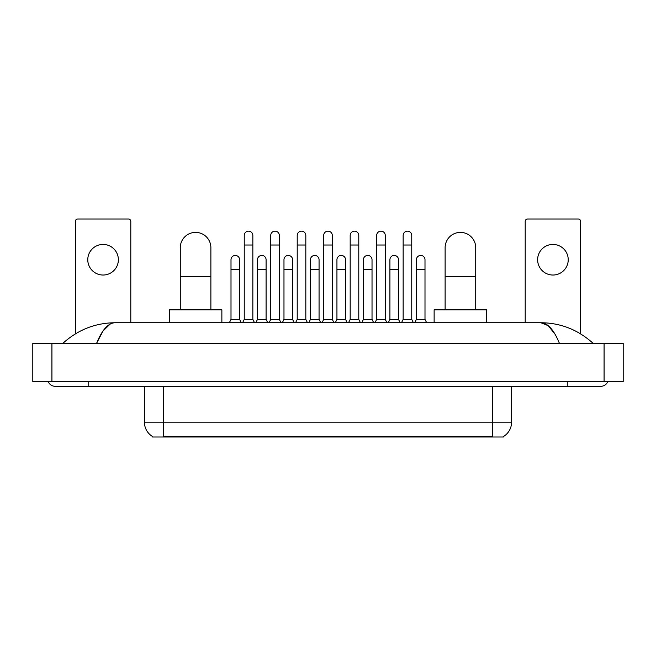 <?xml version="1.0" encoding="UTF-8"?>
<svg xmlns="http://www.w3.org/2000/svg" width="656" height="656" viewBox="0 0 656 656"><rect width="100%" height="100%" fill="white"/><g stroke="black" fill="none" stroke-linecap="round" stroke-linejoin="round"><path stroke-width="0.98" d="M503.447 436.527L503.447 436.994L152.553 436.994L152.553 436.527M152.692 436.609A16.728 16.728 0 0 1 144.427 422.177L163.549 422.177L163.549 436.609L492.451 436.609L492.451 422.177L511.573 422.177L511.573 386.327M144.427 422.177L144.427 386.327M503.308 436.609A16.728 16.728 0 0 0 511.573 422.177M103.074 244.434A15.301 15.301 0 0 0 87.773 259.735A15.301 15.301 0 0 0 103.074 275.028A15.301 15.301 0 0 0 118.375 259.735A15.301 15.301 0 0 0 103.074 244.434M130.798 322.744L130.798 221.392A2.386 2.386 0 0 0 128.412 219.006L77.736 219.006A2.386 2.386 0 0 0 75.35 221.392L75.35 333.879M180.277 309.837L180.277 247.689A15.301 15.301 0 0 1 195.578 232.388A15.301 15.301 0 0 1 210.879 247.689A15.301 15.301 0 0 0 195.578 232.388M210.879 309.837L210.879 247.689M221.867 322.744L221.867 309.837L169.289 309.837L169.289 322.744M445.121 309.837L445.121 247.689A15.301 15.301 0 0 1 460.422 232.388A15.301 15.301 0 0 1 475.723 247.689A15.301 15.301 0 0 0 460.422 232.388M475.723 309.837L475.723 247.689M486.711 322.744L486.711 309.837L434.133 309.837L434.133 322.744M242.572 322.744L244.245 319.398L252.847 319.398L254.52 322.744M252.847 319.398L252.847 235.447A4.305 4.305 0 0 0 248.55 231.15A4.305 4.305 0 0 1 248.821 231.158M244.245 319.398L244.245 245.008L252.847 245.008M244.245 245.008L244.245 235.447A4.305 4.305 0 0 1 248.55 231.15M269.058 322.744L270.731 319.398L279.333 319.398L281.006 322.744M279.333 319.398L279.333 235.447A4.305 4.305 0 0 0 275.028 231.15A4.305 4.305 0 0 1 275.299 231.158M270.731 319.398L270.731 245.008L279.333 245.008M270.731 245.008L270.731 235.447A4.305 4.305 0 0 1 275.028 231.15M295.536 322.744L297.217 319.398L305.819 319.398L307.492 322.744M305.819 319.398L305.819 235.447A4.305 4.305 0 0 0 301.514 231.15A4.305 4.305 0 0 1 301.785 231.158M297.217 319.398L297.217 245.008L305.819 245.008M297.217 245.008L297.217 235.447A4.305 4.305 0 0 1 301.514 231.15M322.022 322.744L323.695 319.398L332.305 319.398L333.978 322.744M332.305 319.398L332.305 235.447A4.305 4.305 0 0 0 328 231.15A4.305 4.305 0 0 1 328.271 231.158M323.695 319.398L323.695 245.008L332.305 245.008M323.695 245.008L323.695 235.447A4.305 4.305 0 0 1 328 231.15M348.508 322.744L350.181 319.398L358.783 319.398L360.464 322.744M358.783 319.398L358.783 235.447A4.305 4.305 0 0 0 354.486 231.15A4.305 4.305 0 0 1 354.757 231.158M350.181 319.398L350.181 245.008L358.783 245.008M350.181 245.008L350.181 235.447A4.305 4.305 0 0 1 354.486 231.15M374.994 322.744L376.667 319.398L385.269 319.398L386.942 322.744M385.269 319.398L385.269 235.447A4.305 4.305 0 0 0 380.972 231.15A4.305 4.305 0 0 1 381.243 231.158M376.667 319.398L376.667 245.008L385.269 245.008M376.667 245.008L376.667 235.447A4.305 4.305 0 0 1 380.972 231.15M401.48 322.744L403.153 319.398L411.755 319.398L413.428 322.744M411.755 319.398L411.755 235.447A4.305 4.305 0 0 0 407.45 231.15A4.305 4.305 0 0 1 407.72 231.158M403.153 319.398L403.153 245.008L411.755 245.008M403.153 245.008L403.153 235.447A4.305 4.305 0 0 1 407.45 231.15M229.329 322.744L231.002 319.398L239.604 319.398L241.277 322.744M239.604 319.398L239.604 259.735A4.305 4.305 0 0 0 235.578 255.438A4.305 4.305 0 0 1 239.604 259.735M231.002 319.398L231.002 269.296L239.604 269.296M231.002 269.296L231.002 259.735A4.305 4.305 0 0 1 235.578 255.438M255.815 322.744L257.488 319.398L266.09 319.398L267.763 322.744M266.09 319.398L266.09 259.735A4.305 4.305 0 0 0 262.056 255.438A4.305 4.305 0 0 1 266.09 259.735M257.488 319.398L257.488 269.296L266.09 269.296M257.488 269.296L257.488 259.735A4.305 4.305 0 0 1 262.056 255.438M282.301 322.744L283.974 319.398L292.576 319.398L294.249 322.744M292.576 319.398L292.576 259.735A4.305 4.305 0 0 0 288.542 255.438A4.305 4.305 0 0 1 292.576 259.735M283.974 319.398L283.974 269.296L292.576 269.296M283.974 269.296L283.974 259.735A4.305 4.305 0 0 1 288.542 255.438M308.779 322.744L310.452 319.398L319.062 319.398L320.735 322.744M319.062 319.398L319.062 259.735A4.305 4.305 0 0 0 315.028 255.438A4.305 4.305 0 0 1 319.062 259.735M310.452 319.398L310.452 269.296L319.062 269.296M310.452 269.296L310.452 259.735A4.305 4.305 0 0 1 315.028 255.438M335.265 322.744L336.938 319.398L345.548 319.398L347.221 322.744M345.548 319.398L345.548 259.735A4.305 4.305 0 0 0 341.514 255.438A4.305 4.305 0 0 1 345.548 259.735M336.938 319.398L336.938 269.296L345.548 269.296M336.938 269.296L336.938 259.735A4.305 4.305 0 0 1 341.514 255.438M361.751 322.744L363.424 319.398L372.026 319.398L373.699 322.744M372.026 319.398L372.026 259.735A4.305 4.305 0 0 0 368 255.438A4.305 4.305 0 0 1 372.026 259.735M363.424 319.398L363.424 269.296L372.026 269.296M363.424 269.296L363.424 259.735A4.305 4.305 0 0 1 368 255.438M388.237 322.744L389.91 319.398L398.512 319.398L400.185 322.744M398.512 319.398L398.512 259.735A4.305 4.305 0 0 0 394.477 255.438A4.305 4.305 0 0 1 398.512 259.735M389.91 319.398L389.91 269.296L398.512 269.296M389.91 269.296L389.91 259.735A4.305 4.305 0 0 1 394.477 255.438M414.723 322.744L416.396 319.398L424.998 319.398L426.671 322.744M424.998 319.398L424.998 259.735A4.305 4.305 0 0 0 420.963 255.438A4.305 4.305 0 0 1 424.998 259.735M416.396 319.398L416.396 269.296L424.998 269.296M416.396 269.296L416.396 259.735A4.305 4.305 0 0 1 420.963 255.438M552.926 244.434A15.301 15.301 0 0 0 537.625 259.735A15.301 15.301 0 0 0 552.926 275.028A15.301 15.301 0 0 0 568.227 259.735A15.301 15.301 0 0 0 552.926 244.434M580.65 333.879L580.65 221.392A2.386 2.386 0 0 0 578.264 219.006L527.588 219.006A2.386 2.386 0 0 0 525.202 221.392L525.202 322.744M88.732 381.546L88.732 386.327L600.732 386.327A7.651 7.651 0 0 0 607.825 381.546A7.651 7.651 0 0 1 600.732 386.327A7.651 7.651 0 0 0 607.825 381.546A7.651 7.651 0 0 1 600.732 386.327M48.175 381.546A7.651 7.651 0 0 0 55.268 386.327A7.651 7.651 0 0 1 48.175 381.546A7.651 7.651 0 0 0 55.268 386.327L88.732 386.327M559.388 343.301C553.902 329.796 547.744 322.949 540.905 322.744L115.095 322.744C108.256 322.949 102.098 329.796 96.612 343.301L103.049 330.936L110.126 324.089M51.922 343.301L623.2 343.301L623.2 381.546L32.8 381.546L32.8 343.301L51.922 343.301L51.922 381.546M623.2 343.301L623.2 381.546M591.458 341.825L593.081 343.301C578.034 329.747 560.642 322.891 540.905 322.744L548.186 325.655L555.009 334.166M64.542 341.825L62.919 343.301C77.892 329.779 95.284 322.924 115.095 322.744M490.54 436.994L490.54 436.527M165.46 436.994L165.46 436.527M163.549 386.327L163.549 422.177L492.451 422.177L492.451 386.327M180.277 276.373L210.879 276.373M445.121 276.373L475.723 276.373M567.268 381.546L567.268 386.327M604.078 343.301L604.078 381.546"/></g></svg>
